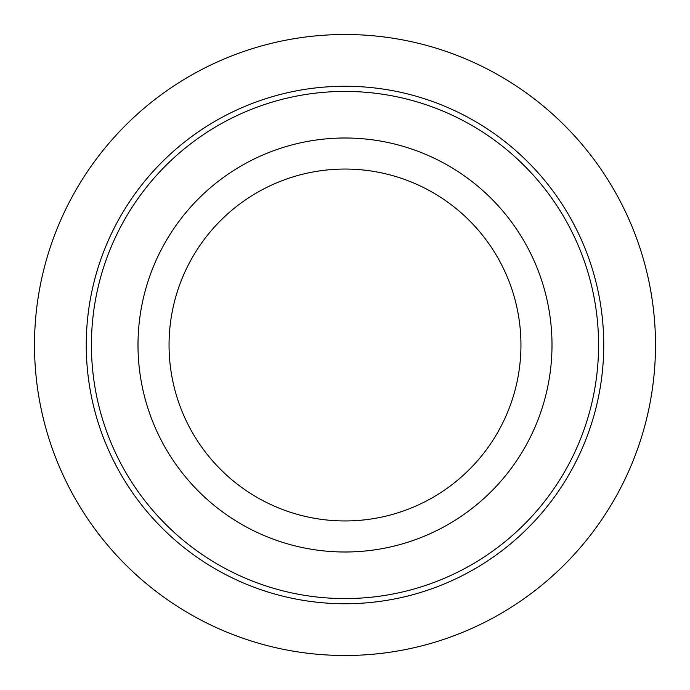 <?xml version="1.0" encoding="UTF-8"?>
<svg xmlns="http://www.w3.org/2000/svg" width="690" height="690" viewBox="0 0 690 690"><rect width="100%" height="100%" fill="white"/><g stroke="black" fill="none" stroke-linecap="round" stroke-linejoin="round"><path stroke-width="1.03" d="M526.66 444.239A207 207 0 0 1 245.761 526.66A207 207 0 0 1 163.34 245.761A207 207 0 0 1 444.239 163.34A207 207 0 0 1 526.66 444.239M499.413 429.353A175.95 175.95 0 0 1 260.647 499.413A175.95 175.95 0 0 1 190.587 260.647A175.95 175.95 0 0 1 429.353 190.587A175.95 175.95 0 0 1 499.413 429.353M567.534 466.569A253.575 253.575 0 0 1 223.431 567.534A253.575 253.575 0 0 1 122.466 223.431A253.575 253.575 0 0 1 466.569 122.466A253.575 253.575 0 0 1 567.534 466.569M572.07 469.053A258.75 258.75 0 0 1 220.947 572.07A258.75 258.75 0 0 1 117.93 220.947A258.75 258.75 0 0 1 469.053 117.93A258.75 258.75 0 0 1 572.07 469.053M655.5 345A310.5 310.5 0 0 0 345 34.5A310.5 310.5 0 0 0 34.5 345A310.5 310.5 0 0 0 345 655.5A310.5 310.5 0 0 0 655.5 345"/></g></svg>
